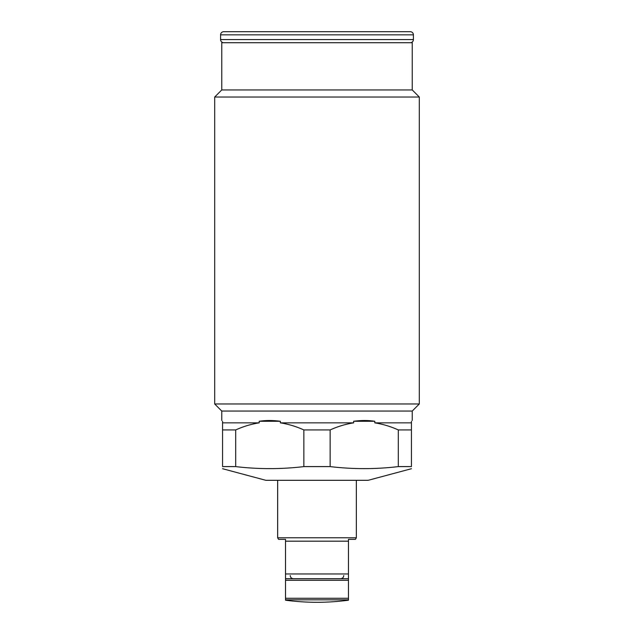 <?xml version="1.0" encoding="UTF-8"?>
<svg xmlns="http://www.w3.org/2000/svg" width="634" height="634" viewBox="0 0 634 634"><rect width="100%" height="100%" fill="white"/><g stroke="black" fill="none" stroke-linecap="round" stroke-linejoin="round"><path stroke-width="0.95" d="M348.478 598.274L348.478 600.192A236.11 236.11 0 0 1 285.522 600.192L285.522 598.274L348.478 598.274L348.478 578.691L348.478 580.261L285.522 580.261L285.522 598.274M285.522 578.691L348.478 578.691L285.522 578.691L285.522 580.261L285.522 539.336L278.556 539.336L277.644 537.767L277.644 480.31M356.356 480.31L356.356 537.767L277.644 537.767M356.356 537.767L355.444 539.336L348.478 539.336L348.478 541.174L285.522 541.174M348.478 541.174L348.478 573.968L285.522 573.968M348.478 573.968L348.478 578.691M230.824 31.7L403.176 31.7L230.824 31.7M410.261 42.716A3.146 3.146 0 0 0 413.416 39.57L413.416 34.846A3.146 3.146 0 0 0 410.261 31.7L223.739 31.7A3.146 3.146 0 0 0 220.584 34.846L220.584 39.57A3.146 3.146 0 0 0 223.739 42.716M317 89.941L412.235 89.941L412.235 42.716L221.765 42.716L221.765 89.941L317 89.941M221.765 420.493L221.765 411.054L214.688 403.969L214.688 97.026L419.312 97.026L412.235 89.941M214.688 403.969L419.312 403.969L419.312 97.026M221.765 411.054L412.235 411.054L419.312 403.969M235.697 466.6L235.697 429.939L222.558 429.939L222.558 466.6C222.558 469.303 222.558 469.303 222.558 466.6L235.697 466.6C258.418 469.303 281.139 469.303 303.86 466.6L330.14 466.6C352.861 469.303 375.582 469.303 398.303 466.6L411.442 466.6L411.442 422.854L374.805 422.854L374.805 421.285C368.275 420.231 361.221 420.231 353.637 421.285L353.637 422.854L280.363 422.854L280.363 421.285C272.779 420.231 265.725 420.231 259.195 421.285L259.195 422.854L222.558 422.854L222.558 421.285C221.504 420.231 221.504 420.231 222.558 421.285M303.86 466.6L303.86 429.939L330.14 429.939C337.732 426.492 345.562 424.13 353.637 422.854M411.442 421.285C412.496 420.231 412.496 420.231 411.442 421.285L411.442 422.854M222.534 468.708L265.844 480.31L368.156 480.31L411.466 468.708M398.303 466.6L398.303 429.939L411.442 429.939M398.303 429.939C390.718 426.492 382.881 424.13 374.805 422.854M330.14 466.6L330.14 429.939M303.86 429.939C296.268 426.492 288.438 424.13 280.363 422.854M235.697 429.939C243.282 426.492 251.119 424.13 259.195 422.854M222.558 429.939L222.558 422.854M280.363 421.285L259.195 421.285M374.805 421.285L353.637 421.285M348.478 599.827L285.522 599.827M413.416 39.57L220.584 39.57M413.416 34.846L220.584 34.846M290.237 575.537C290.412 577.439 291.458 578.485 293.391 578.691M343.763 575.537C343.588 577.439 342.542 578.485 340.609 578.691M412.235 420.493L412.235 411.054M221.765 89.941L214.688 97.026"/></g></svg>
